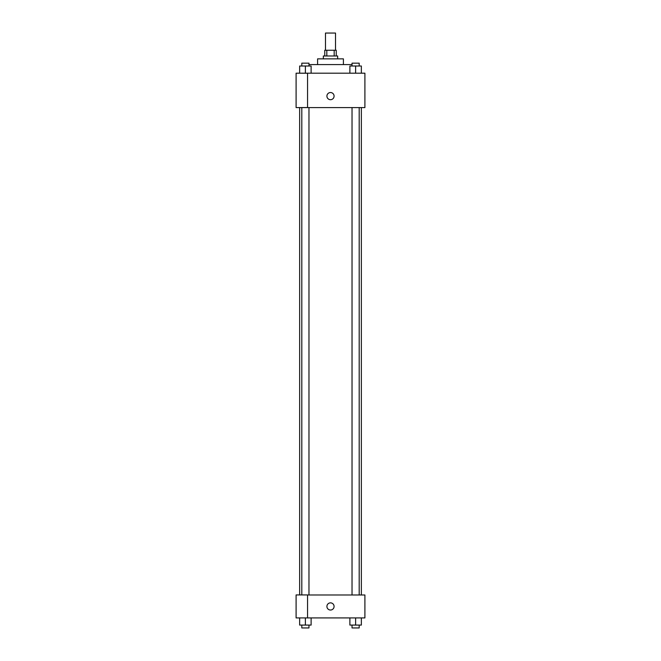 <?xml version="1.0" encoding="UTF-8"?>
<svg xmlns="http://www.w3.org/2000/svg" width="661" height="661" viewBox="0 0 661 661"><rect width="100%" height="100%" fill="white"/><g stroke="black" fill="none" stroke-linecap="round" stroke-linejoin="round"><path stroke-width="0.99" d="M335.515 50.253L335.515 33.05L325.485 33.05L325.485 50.253M326.823 55.987L326.823 50.253L324.766 50.253L324.766 55.987M326.823 50.253L336.234 50.253L336.234 55.987M334.177 55.987L334.177 50.253M323.336 58.854L323.336 55.987L337.664 55.987L337.664 58.854M317.602 64.588L317.602 58.854L343.398 58.854L343.398 64.588M308.968 64.588L352.032 64.588M296.095 73.189L364.905 73.189L364.905 107.594L296.095 107.594L307.563 107.545L307.563 73.231L296.095 73.189M326.914 96.126A3.586 3.586 0 0 1 332.293 93.019A3.586 3.586 0 0 1 332.293 99.224A3.586 3.586 0 0 1 326.914 96.126M296.095 73.231L296.095 107.545M307.563 594.983L364.905 594.983L364.905 617.919L296.095 617.919L296.095 594.933L307.563 594.933L307.563 617.919M326.914 606.451A3.586 3.586 0 0 1 332.293 603.344A3.586 3.586 0 0 1 332.293 609.549A3.586 3.586 0 0 1 326.914 606.451M349.884 617.919L349.884 625.083L361.352 625.083L361.352 617.919L361.352 625.083M355.618 625.083L355.618 617.919M359.196 625.083L359.196 627.95L352.032 627.95L352.032 625.083M299.648 617.919L299.648 625.083L311.116 625.083L311.116 617.919L311.116 625.083M305.382 625.083L305.382 617.919M308.968 625.083L308.968 627.95L301.804 627.95L301.804 625.083M349.884 73.189L349.884 66.017L361.352 66.017L361.352 73.189L361.352 66.017M355.618 73.189L355.618 66.017M359.196 66.017L359.196 63.15L352.032 63.15L352.032 66.017M299.648 73.189L299.648 66.017L311.116 66.017L311.116 73.189L311.116 66.017M305.382 73.189L305.382 66.017M308.968 66.017L308.968 63.15L301.804 63.15L301.804 66.017M361.352 594.983L361.352 107.594M299.648 594.933L299.648 107.594M352.032 107.594L352.032 594.983M359.196 107.594L359.196 594.983M308.968 594.983L308.968 107.594M301.804 594.933L301.804 107.594"/></g></svg>
